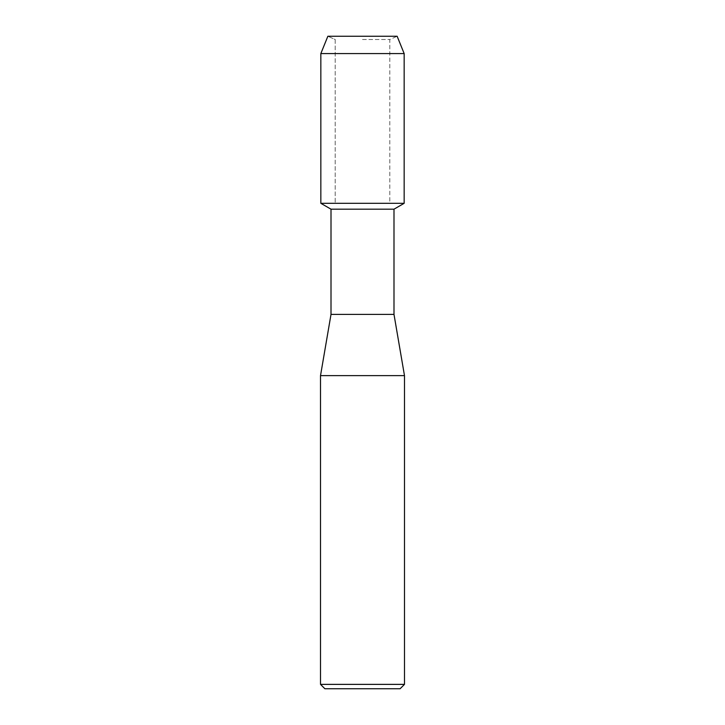 <?xml version="1.0" encoding="UTF-8"?>
<svg xmlns="http://www.w3.org/2000/svg" width="725" height="725" viewBox="0 0 725 725"><rect width="100%" height="100%" fill="white"/><g stroke="black" fill="none" stroke-linecap="round" stroke-linejoin="round"><path stroke-width="0.54" stroke-dasharray="3.62 2.72" d="M362.5 39.513L389.814 39.513L362.5 39.513M397.137 36.25L327.863 36.25L397.137 36.25L389.814 39.513L389.814 203.308L320.84 203.308L389.814 203.308L389.814 39.513L397.137 36.25M393.992 209.181L331.008 209.181M404.16 203.308L362.5 203.308L404.16 203.308M393.992 314.396L331.008 314.396M404.487 375.623L320.513 375.623M404.487 684.373L320.513 684.373M400.109 688.75L324.891 688.75M404.16 53.568L320.84 53.568M335.186 39.513L335.186 203.308L335.186 39.513L327.863 36.25L335.186 39.513"/><path stroke-width="1.09" d="M397.137 36.25L327.863 36.25L397.137 36.25L404.16 53.568L404.16 203.308L362.5 203.308L404.16 203.308L393.992 209.181L393.992 314.396L404.487 375.623L404.487 684.373L320.513 684.373L324.891 688.75L400.109 688.75L404.487 684.373M393.992 314.396L331.008 314.396L331.008 209.181L393.992 209.181M331.008 314.396L320.513 375.623L404.487 375.623M327.863 36.25L320.84 53.568L320.84 203.308L362.5 203.308L320.84 203.308L331.008 209.181M320.84 53.568L404.16 53.568M320.513 375.623L320.513 684.373"/></g></svg>
